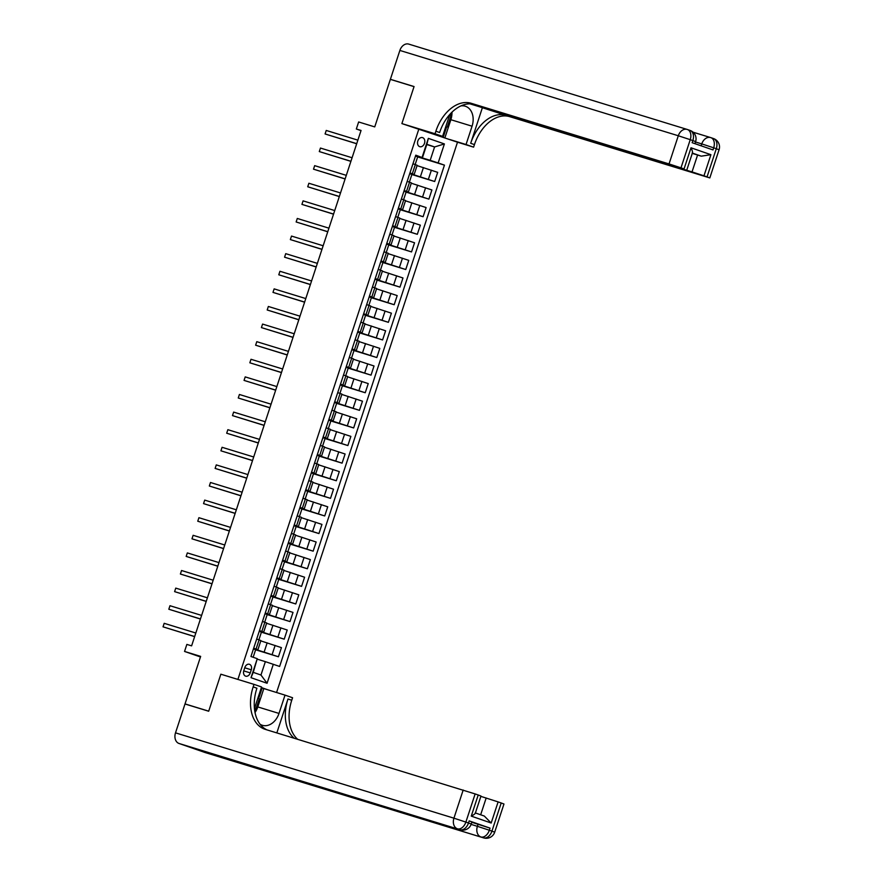 <?xml version="1.0" encoding="UTF-8"?>
<svg xmlns="http://www.w3.org/2000/svg" width="882" height="882" viewBox="0 0 882 882"><rect width="100%" height="100%" fill="white"/><g stroke="black" fill="none" stroke-linecap="round" stroke-linejoin="round"><path stroke-width="1.32" d="M417.836 140.988A4.741 3.528 107 0 0 419.777 146.688A4.741 3.528 107 0 0 424.507 143.303A4.741 3.528 107 0 0 422.555 137.614A4.741 3.528 107 0 0 417.836 140.988M276.562 692.535L457.504 142.2L473.601 147.14L474.439 144.604A37.066 24.751 109.1 0 1 509.686 116.656L709.812 177.921L707.044 176.885L716.305 148.716L713.692 147.812L712.998 149.929L692.149 142.697L692.844 140.58L690.242 139.676L680.981 167.845L684.057 168.914L691.003 147.79L710.914 154.692L701.267 156.169L692.37 153.082M680.981 167.845L669.041 163.931L678.302 135.762L399.877 50.439L390.384 79.303L414.066 86.557L401.883 123.59L414.044 86.634L390.362 79.369L374.74 126.898L358.643 121.97L356.328 129.004L361.003 130.635M186.94 704.575L185.022 703.913L200.655 656.384L184.547 651.445L200.457 656.969M205.396 752.622A8.897 6.615 -73 0 1 205.219 752.567A8.897 6.615 -73 0 1 205.054 752.511L178.991 743.471A8.897 6.615 -73 0 1 175.507 732.854L185 703.979L208.681 711.234L220.853 674.201L208.703 711.168L185.022 703.913M184.547 651.445L186.863 644.411L191.603 645.856L361.058 130.459L356.328 129.004M250.268 672.889L251.293 669.791A4.597 3.418 107 0 0 249.408 664.278A4.597 3.418 107 0 0 244.821 667.553L243.807 670.651A4.597 3.418 107 0 0 245.692 676.163A4.597 3.418 107 0 0 250.268 672.889L243.73 670.893M435.862 131.22A37.066 24.751 109.1 0 1 471.12 103.271L474.869 104.572A37.066 24.751 109.1 0 0 439.622 132.52L435.862 131.22L435.035 133.755L401.883 123.59L457.504 142.2M418.928 128.816L237.897 679.427L220.853 674.201L254.005 684.366L253.167 686.891A37.066 24.751 -70.9 0 0 264.688 729.171A37.066 24.751 -70.9 0 0 265.273 729.359L475.133 793.932L465.872 822.09L468.474 822.994L469.169 820.888L471.947 821.925L471.253 824.031L468.474 822.994A8.897 5.942 -70.9 0 1 460.018 829.708L178.991 743.471M268.922 690.187L261.37 687.563M273.321 664.256L267.07 683.274L251.017 677.696L257.268 658.689L253.244 672.349L260.962 675.028L265.361 661.654L279.627 666.45L444.451 165.132L417.66 156.919M426.778 144.56L434.583 146.952L426.866 144.273L422.467 157.657L415.786 155.177L250.951 656.506L257.268 658.689M422.092 157.371L428.343 138.364L444.396 143.931L438.145 162.938L444.451 165.132M422.467 157.657L415.654 155.563M409.943 172.927L414.165 174.449L409.865 173.17M404.154 190.534L408.377 192.044L404.077 190.777M398.366 208.13L402.6 209.651L398.289 208.373M392.589 225.737L396.812 227.247L392.501 225.979M386.801 243.333L391.024 244.854L386.713 243.575M381.013 260.94L385.236 262.461L380.925 261.182M375.225 278.547L379.447 280.057L375.148 278.789M369.437 296.143L373.659 297.664L369.36 296.385M363.649 313.749L367.871 315.26L363.571 313.992M357.86 331.345L362.083 332.867L357.783 331.588M352.072 348.952L356.295 350.474L351.995 349.195M346.284 366.559L350.507 368.07L346.207 366.802M340.496 384.155L344.719 385.677L340.419 384.398M334.708 401.762L338.931 403.272L334.631 402.005M328.92 419.358L333.142 420.879L328.843 419.6M323.132 436.965L327.354 438.486L323.055 437.207M317.344 454.572L321.566 456.082L317.266 454.814M311.555 472.168L315.778 473.689L311.478 472.41M305.778 489.775L310.001 491.285L305.69 490.017M299.99 507.382L304.213 508.892L299.902 507.613M294.202 524.977L298.425 526.499L294.114 525.22M288.414 542.584L292.637 544.095L288.337 542.827M282.626 560.18L286.848 561.702L282.549 560.423M276.838 577.787L281.06 579.298L276.761 578.03M271.05 595.394L275.272 596.905L270.972 595.626M265.262 612.99L269.484 614.511L265.184 613.233M259.473 630.597L263.696 632.107L259.396 630.839M253.685 648.193L257.908 649.714L253.608 648.435M257.555 659.262L265.361 661.654M253.509 648.722L278.425 656.781L255.615 649.791M260.807 640.883L281.435 647.631L278.425 656.781M259.297 631.115L284.213 639.174L261.403 632.185M266.596 623.276L287.223 630.024L284.213 639.174M265.085 613.519L290.002 621.578L267.191 614.589M272.384 605.68L293.011 612.417L290.002 621.578M270.873 595.912L295.79 603.972L272.979 596.982M278.172 588.073L298.8 594.821L295.79 603.972M276.661 578.305L301.578 586.376L278.767 579.375M283.96 570.467L304.588 577.214L301.578 586.376M282.449 560.709L307.366 568.769L284.555 561.779M289.748 552.871L310.376 559.618L307.366 568.769M288.238 543.103L313.154 551.162L290.343 544.172M295.536 535.264L316.164 542.011L313.154 551.162M294.026 525.507L318.942 533.566L296.132 526.576M301.324 517.668L321.952 524.404L318.942 533.566M299.814 507.9L324.73 515.959L301.92 508.969M307.112 500.061L327.74 506.808L324.73 515.959M305.602 490.293L330.518 498.352L307.708 491.362M312.901 482.454L333.517 489.201L330.518 498.352M311.39 472.697L336.296 480.756L313.496 473.766M318.689 464.858L339.305 471.605L336.296 480.756M317.178 455.09L342.084 463.149L319.284 456.159M324.477 447.251L345.094 453.998L342.084 463.149M322.966 437.494L347.872 445.553L325.061 438.563M330.265 429.655L350.882 436.392L347.872 445.553M328.754 419.887L353.66 427.946L330.849 420.957M336.053 412.048L356.67 418.796L353.66 427.946M334.543 402.28L359.448 410.339L336.637 403.35M341.841 394.441L362.458 401.189L359.448 410.339M340.32 384.684L365.236 392.744L342.425 385.754M347.629 376.846L368.246 383.593L365.236 392.744M346.108 367.077L371.024 375.137L348.214 368.147M353.406 359.239L374.034 365.986L371.024 375.137M351.896 349.481L376.812 357.541L354.002 350.551M359.195 341.643L379.822 348.379L376.812 357.541M357.684 331.875L382.601 339.934L359.79 332.944M364.983 324.036L385.61 330.783L382.601 339.934M363.472 314.268L388.389 322.327L365.578 315.337M370.771 306.429L391.399 313.176L388.389 322.327M369.26 296.672L394.177 304.731L371.366 297.741M376.559 288.833L397.187 295.58L394.177 304.731M375.048 279.065L399.965 287.124L377.154 280.134M382.347 271.226L402.975 277.973L399.965 287.124M380.837 261.469L405.753 269.528L382.942 262.538M388.135 253.63L408.763 260.366L405.753 269.528M386.625 243.862L411.541 251.921L388.73 244.931M393.923 236.023L414.551 242.77L411.541 251.921M392.413 226.255L417.329 234.314L394.519 227.324M399.711 218.416L420.339 225.164L417.329 234.314M398.201 208.659L423.106 216.718L400.307 209.729M405.5 200.82L426.116 207.568L423.106 216.718M403.989 191.052L428.895 199.112L406.095 192.122M411.288 183.213L431.904 189.961L428.895 199.112M409.777 173.456L434.683 181.516L411.872 174.526M417.076 165.618L437.692 172.354L434.683 181.516M415.565 155.849L430.184 160.337L434.583 146.952L444.396 143.931M253.156 657.266L255.648 649.692L253.443 648.932M256.695 639.042L260.918 640.564L257.908 649.714M258.9 639.803L261.436 632.096L259.231 631.325M264.688 622.207L267.224 614.489L265.019 613.729M262.483 621.435L266.706 622.957L263.696 632.107M270.476 604.6L273.012 596.882L270.807 596.122M268.271 603.839L272.494 605.35L269.484 614.511M276.264 587.004L278.8 579.287L276.595 578.515M274.059 586.232L278.282 587.754L275.272 596.905M282.053 569.397L284.588 561.68L282.383 560.919M279.848 568.636L284.07 570.147L281.06 579.298M287.841 551.79L290.376 544.084L288.171 543.312M285.636 551.029L289.858 552.551L286.848 561.702M293.629 534.194L296.165 526.477L293.96 525.716M291.424 533.423L295.646 534.944L292.637 544.095M299.406 516.587L301.953 508.87L299.748 508.109M297.212 515.827L301.435 517.337L298.425 526.499M305.194 498.992L307.73 491.274L305.536 490.502M303 498.22L307.223 499.741L304.213 508.892M310.982 481.385L313.518 473.667L311.324 472.906M308.777 480.624L313.011 482.134L310.001 491.285M316.77 463.778L319.306 456.071L317.112 455.299M314.565 463.017L318.788 464.538L315.778 473.689M322.558 446.182L325.094 438.464L322.889 437.704M320.353 445.41L324.576 446.931L321.566 456.082M328.347 428.575L330.882 420.857L328.677 420.097M326.142 427.814L330.364 429.325L327.354 438.486M334.135 410.979L336.67 403.261L334.465 402.49M331.93 410.207L336.152 411.729L333.142 420.879M339.923 393.372L342.459 385.655L340.254 384.894M337.718 392.611L341.94 394.122L338.931 403.272M345.711 375.765L348.247 368.059L346.042 367.287M343.506 375.004L347.728 376.526L344.719 385.677M351.499 358.169L354.035 350.452L351.83 349.691M349.294 357.397L353.517 358.919L350.507 368.07M357.287 340.562L359.823 332.845L357.618 332.084M355.082 339.802L359.305 341.312L356.295 350.474M363.075 322.966L365.611 315.249L363.406 314.477M360.87 322.195L365.093 323.716L362.083 332.867M368.863 305.359L371.399 297.642L369.194 296.881M366.658 304.599L370.881 306.109L367.871 315.26M374.652 287.752L377.187 280.046L374.982 279.274M372.447 286.992L376.669 288.513L373.659 297.664M380.44 270.157L382.975 262.439L380.77 261.678M378.235 269.385L382.457 270.906L379.447 280.057M386.217 252.55L388.764 244.832L386.559 244.071M384.023 251.789L388.245 253.299L385.236 262.461M392.005 234.954L394.552 227.236L392.347 226.465M389.811 234.182L394.034 235.703L391.024 244.854M397.793 217.347L400.329 209.629L398.135 208.869M395.599 216.586L399.822 218.097L396.812 227.247M403.581 199.74L406.117 192.033L403.923 191.262M401.376 198.979L405.599 200.501L402.6 209.651M409.369 182.144L411.905 174.427L409.7 173.666M407.164 181.372L411.387 182.894L408.377 192.044M438.145 162.938L430.184 160.337M415.157 164.537L417.693 156.82L415.488 156.059M412.952 163.776L417.175 165.287L414.165 174.449M253.244 672.349L251.017 677.696M260.962 675.028L267.07 683.274M428.343 138.364L426.866 144.273M194.668 636.539L163.027 626.837L164.184 623.32L195.826 633.011M194.635 636.628L163.027 626.837L164.184 623.32M200.457 618.932L168.815 609.242L169.972 605.713L201.614 615.416M200.423 619.032L168.815 609.242L169.972 605.713M206.245 601.337L174.603 591.635L175.761 588.118L207.402 597.809M206.212 601.425L174.603 591.635L175.761 588.118M212.033 583.73L180.391 574.039L181.549 570.511L213.19 580.213M212 583.829L180.391 574.039L181.549 570.511M217.821 566.123L186.179 556.432L187.337 552.915L218.979 562.606M217.788 566.222L186.179 556.432L187.337 552.915M258.172 697.287L259.253 698.93L254.931 712.072M452.245 111.915L447.317 126.909L445.498 127.537M471.826 822.289L490.028 828.121L469.169 820.888M254.005 684.366L261.557 686.979L255.537 705.291A16.681 12.414 107 0 0 254.567 709.734M260.036 724.21A16.681 12.414 107 0 0 262.384 725.302A16.681 12.414 107 0 0 278.999 713.428L285.018 695.126L292.57 697.739L291.744 700.275A37.066 24.751 -70.9 0 0 297.653 739.281M276.838 732.898L287.984 698.974A37.066 24.751 -70.9 0 0 294.18 738.223M484.306 816.048L475.409 812.961L484.306 816.048L491.175 823.027L471.264 816.115L478.209 794.991L475.133 793.932M478.209 794.991L480.977 796.038L475.343 813.171M238.757 761.894A8.897 6.615 -73 0 1 238.592 761.85A8.897 6.615 -73 0 1 238.416 761.783L259.264 769.027A8.897 6.615 -73 0 1 257.037 767.494M261.293 687.784L285.018 695.126M480.866 796.369L498.121 801.903L491.175 823.027M490.028 828.121L489.334 830.227L491.935 831.142L501.197 802.973L498.121 801.903M501.197 802.973L503.964 804.009L494.703 832.178L491.935 831.142A8.897 5.942 -70.9 0 1 483.479 837.845L259.264 769.027M253.167 686.891L256.916 688.203A37.066 24.751 -70.9 0 0 266.97 729.877M471.264 816.115C474.196 814.626 475.519 813.557 475.233 812.906M263.806 688.622L257.787 706.923A16.681 12.414 -73 0 1 255.019 712.513M258.79 698.224L262.13 688.037M449.952 139.577L466.049 144.516L472.068 126.203A16.681 12.414 107 0 0 465.222 106.193A16.681 12.414 107 0 0 460.944 105.895M450.79 113.37A16.681 12.414 107 0 0 448.607 118.067L442.588 136.379L435.035 133.755M466.049 144.516L473.601 147.14M482.256 108.1L470.69 143.303A37.066 24.751 109.1 0 1 505.937 115.355L470.481 103.844M710.914 154.692L703.968 175.816L707.044 176.885M703.968 175.816L692.028 171.902L697.585 155.012L701.267 156.169M470.426 103.988L692.028 171.902M399.877 50.439A8.897 6.615 -73 0 1 408.741 44.1A8.897 6.615 -73 0 1 408.906 44.155L686.99 129.378M390.384 79.303L392.303 79.964M426.491 131.44L442.588 136.379M471.01 103.867L684.057 168.914M471.12 103.271L669.041 163.931M692.271 153.38L697.585 155.012M692.183 153.016C692.844 152.542 692.447 150.8 691.003 147.79M451.959 112.808A16.681 12.414 -73 0 1 450.856 119.709L444.892 137.824M443.227 137.25L446.535 127.184M223.609 548.527L191.967 538.825L193.125 535.308L224.767 544.999M223.576 548.615L191.967 538.825L193.125 535.308M229.397 530.92L197.755 521.229L198.913 517.701L230.555 527.403M229.364 531.019L197.755 521.229L198.913 517.701M235.174 513.324L203.544 503.622L204.701 500.105L236.332 509.796M235.152 513.412L203.544 503.622L204.701 500.105M240.962 495.717L209.332 486.015L210.489 482.498L242.12 492.2M240.94 495.816L209.332 486.015L210.489 482.498M246.751 478.11L215.12 468.419L216.277 464.902L247.908 474.593M246.728 478.209L215.12 468.419L216.277 464.902M252.539 460.514L220.908 450.812L222.066 447.295L253.696 456.986M252.506 460.602L220.908 450.812L222.066 447.295M258.327 442.907L226.696 433.216L227.854 429.688L259.484 439.39M258.294 443.007L226.696 433.216L227.854 429.688M264.115 425.311L232.484 415.609L233.642 412.092L265.273 421.783M264.082 425.4L232.484 415.609L233.642 412.092M269.903 407.705L238.261 398.002L239.419 394.486L271.061 404.188M269.87 407.804L238.261 398.002L239.419 394.486M275.691 390.098L244.049 380.407L245.207 376.89L276.849 386.581M275.658 390.197L244.049 380.407L245.207 376.89M281.479 372.502L249.838 362.8L250.995 359.283L282.637 368.974M281.446 372.59L249.838 362.8L250.995 359.283M287.267 354.895L255.626 345.204L256.783 341.676L288.425 351.378M287.234 354.994L255.626 345.204L256.783 341.676M293.056 337.299L261.414 327.597L262.571 324.08L294.213 333.771M293.022 337.387L261.414 327.597L262.571 324.08M298.844 319.692L267.202 309.99L268.36 306.473L300.001 316.175M298.811 319.791L267.202 309.99L268.36 306.473M304.632 302.085L272.99 292.394L274.148 288.877L305.789 298.568M304.599 302.184L272.99 292.394L274.148 288.877M310.42 284.489L278.778 274.787L279.936 271.27L311.578 280.961M310.387 284.577L278.778 274.787L279.936 271.27M316.208 266.882L284.566 257.191L285.724 253.663L317.366 263.365M316.175 266.981L284.566 257.191L285.724 253.663M321.996 249.286L290.354 239.584L291.512 236.067L323.154 245.758M321.963 249.374L290.354 239.584L291.512 236.067M327.773 231.679L296.143 221.977L297.3 218.46L328.931 228.162M327.751 231.779L296.143 221.977L297.3 218.46M333.561 214.072L301.931 204.381L303.088 200.864L334.719 210.555M333.539 214.172L301.931 204.381L303.088 200.864M339.35 196.477L307.719 186.775L308.876 183.258L340.507 192.949M339.316 196.565L307.719 186.775L308.876 183.258M345.138 178.87L313.507 169.179L314.665 165.651L346.295 175.353M345.105 178.969L313.507 169.179L314.665 165.651M350.926 161.274L319.295 151.572L320.453 148.055L352.083 157.746M350.893 161.362L319.295 151.572L320.453 148.055M356.714 143.667L325.083 133.965L326.241 130.448L357.872 140.15M356.681 143.766L325.083 133.965L326.241 130.448M267.169 642.835L264.159 651.985M272.957 625.228L269.947 634.379M278.745 607.621L275.735 616.783M284.533 590.025L281.523 599.176M290.321 572.418L287.312 581.569M296.109 554.822L293.1 563.973M301.898 537.215L298.888 546.366M307.686 519.608L304.676 528.77M313.474 502.012L310.464 511.163M319.262 484.405L316.252 493.556M325.039 466.81L322.04 475.96M330.827 449.203L327.817 458.353M336.615 431.596L333.605 440.757M342.403 414L339.394 423.151M348.192 396.393L345.182 405.544M353.98 378.797L350.97 387.948M359.768 361.19L356.758 370.341M365.556 343.583L362.546 352.745M371.344 325.987L368.334 335.138M377.132 308.38L374.122 317.531M382.92 290.784L379.91 299.935M388.708 273.177L385.699 282.328M394.497 255.571L391.487 264.732M400.285 237.975L397.275 247.125M406.073 220.368L403.063 229.518M411.861 202.772L408.851 211.923M417.638 185.165L414.628 194.316M423.426 167.558L420.416 176.72M275.129 645.437L272.119 654.587M259.076 639.869L256.067 649.02M264.865 622.262L261.855 631.424M280.917 627.841L277.907 636.991M270.653 604.666L267.643 613.817M286.705 610.234L283.695 619.385M276.441 587.059L273.431 596.21M292.493 592.627L289.483 601.789M282.218 569.452L279.208 578.614M298.281 575.031L295.272 584.182M288.006 551.856L284.996 561.007M304.07 557.424L301.06 566.575M293.794 534.249L290.784 543.411M309.858 539.828L306.848 548.979M299.582 516.654L296.572 525.804M315.646 522.221L312.636 531.372M305.37 499.047L302.361 508.197M321.423 504.614L318.413 513.776M311.159 481.44L308.149 490.601M327.211 487.018L324.201 496.169M316.947 463.844L313.937 472.995M332.999 469.411L329.989 478.562M322.735 446.237L319.725 455.399M338.787 451.816L335.777 460.966M328.523 428.641L325.513 437.792M344.575 434.209L341.566 443.359M334.311 411.034L331.301 420.185M350.363 416.602L347.354 425.763M340.099 393.427L337.089 402.589M356.152 399.006L353.142 408.157M345.887 375.831L342.877 384.982M361.94 381.399L358.93 390.55M351.675 358.224L348.666 367.386M367.728 363.803L364.718 372.954M357.464 340.628L354.454 349.779M373.516 346.196L370.506 355.347M363.252 323.021L360.242 332.172M379.304 328.589L376.294 337.751M369.029 305.415L366.03 314.576M385.092 310.993L382.082 320.144M374.817 287.819L371.807 296.969M390.88 293.386L387.871 302.537M380.605 270.212L377.595 279.374M396.668 275.79L393.659 284.941M386.393 252.616L383.383 261.767M402.457 258.183L399.447 267.334M392.181 235.009L389.171 244.16M408.234 240.577L405.235 249.738M397.969 217.402L394.96 226.564M414.022 222.981L411.012 232.131M403.758 199.806L400.748 208.957M419.81 205.374L416.8 214.524M409.546 182.199L406.536 191.35M425.598 187.778L422.588 196.929M415.334 164.603L412.324 173.754M431.386 170.171L428.376 179.322M244.744 667.795L251.293 669.791M287.984 698.974L291.744 700.275M205.054 752.511L483.479 837.845A8.897 6.615 107 0 0 483.645 837.9L205.219 752.567M238.416 761.783L460.018 829.708A8.897 6.615 107 0 0 460.195 829.764A8.897 8.897 0 0 0 471.253 824.031M175.507 732.854L453.932 818.176L463.193 790.018M471.12 824.394L477.394 826.324L478.088 824.207M480.657 814.792L486.18 797.99M453.932 818.176A8.897 6.615 107 0 0 457.416 828.804A8.897 5.942 109.1 0 0 465.872 822.09L453.932 818.176M477.394 826.324A8.897 6.615 107 0 0 480.866 836.941A8.897 5.942 109.1 0 0 489.334 830.227L477.394 826.324M257.787 706.923L278.999 713.428M470.69 143.303L474.439 144.604M505.937 115.355L509.686 116.656M687.607 129.588L689.944 130.393A8.897 5.942 -70.9 0 1 690.077 130.437A8.897 5.942 -70.9 0 1 692.844 140.58L695.611 141.616L694.939 143.667M701.135 145.806L701.763 143.909L713.692 147.812A8.897 5.942 109.1 0 0 710.936 137.669A8.897 5.942 109.1 0 0 710.793 137.625A8.897 6.615 107 0 0 710.616 137.57L693.076 132.19L710.451 137.526M711.068 137.724L713.395 138.529A8.897 5.942 -70.9 0 1 713.538 138.573A8.897 5.942 -70.9 0 1 716.305 148.716L719.073 149.764L709.812 177.921M719.073 149.764A8.897 8.897 0 0 0 713.538 138.573L710.936 137.669A8.897 8.897 0 0 0 710.616 137.57A8.897 6.615 107 0 0 701.763 143.909L695.49 141.98M678.302 135.762L690.242 139.676A8.897 5.942 109.1 0 0 687.475 129.533A8.897 8.897 0 0 0 687.166 129.434A8.897 6.615 107 0 0 678.302 135.762M695.611 141.616A8.897 8.897 0 0 0 690.077 130.437L687.475 129.533A8.897 5.942 109.1 0 0 687.332 129.489A8.897 6.615 107 0 0 687.166 129.434L408.741 44.1M450.856 119.709L472.068 126.203M238.592 761.85L460.195 829.764M483.645 837.9A8.897 8.897 0 0 0 494.703 832.178M692.458 152.806L686.824 169.95"/></g></svg>
